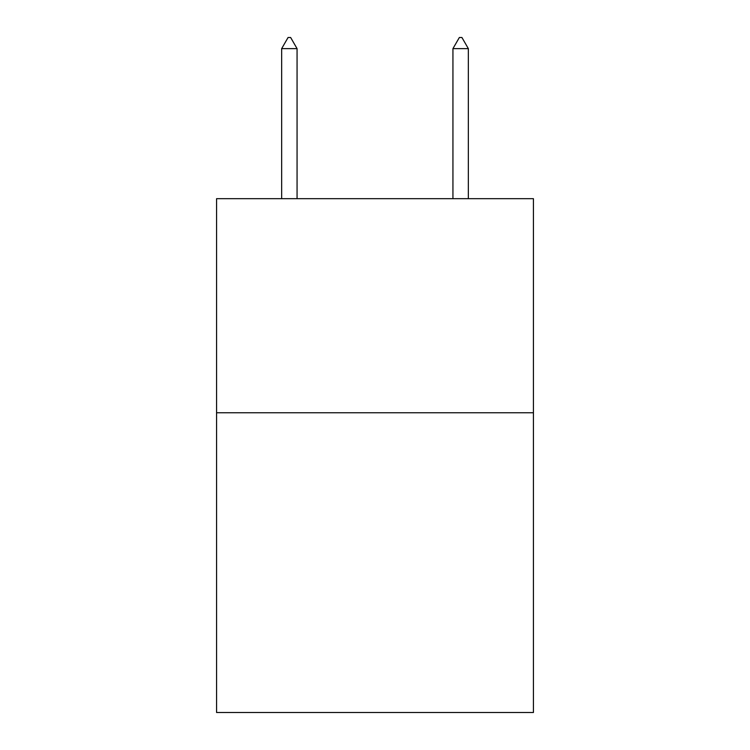<?xml version="1.0" encoding="UTF-8"?>
<svg xmlns="http://www.w3.org/2000/svg" width="750" height="750" viewBox="0 0 750 750"><rect width="100%" height="100%" fill="white"/><g stroke="black" fill="none" stroke-linecap="round" stroke-linejoin="round"><path stroke-width="1.12" d="M533.428 412.762L533.428 712.5L216.572 712.5L216.572 198.675L533.428 198.675L533.428 412.762L216.572 412.762M297.066 48.638L290.644 37.5L288.075 37.5L281.653 48.638L297.066 48.638L297.066 198.675M281.653 48.638L281.653 198.675M459.356 37.5L461.925 37.5L468.347 48.638L452.934 48.638L459.356 37.5M468.347 198.675L468.347 48.638M452.934 198.675L452.934 48.638"/></g></svg>
